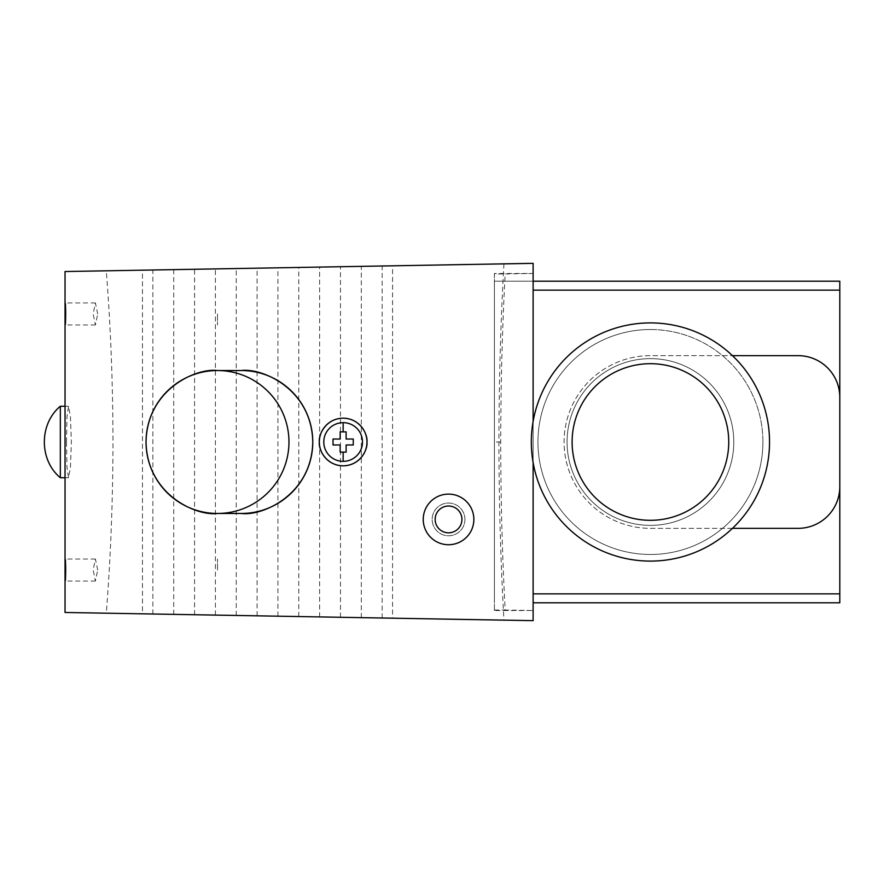<?xml version="1.0" encoding="UTF-8"?>
<svg xmlns="http://www.w3.org/2000/svg" width="884" height="884" viewBox="0 0 884 884"><rect width="100%" height="100%" fill="white"/><g stroke="black" fill="none" stroke-linecap="round" stroke-linejoin="round"><path stroke-width="0.66" stroke-dasharray="4.42 3.31" d="M769.533 442A119.097 119.097 0 0 0 650.425 322.903A119.097 119.097 0 0 0 531.328 442A119.097 119.097 0 0 0 650.425 561.097A119.097 119.097 0 0 0 769.533 442A119.097 119.097 0 0 0 650.425 322.903A119.097 119.097 0 0 0 531.328 442A119.097 119.097 0 0 0 650.425 561.097A119.097 119.097 0 0 0 769.533 442A119.097 119.097 0 0 1 650.425 561.097A119.097 119.097 0 0 1 531.328 442M533.118 263.344L142.457 270.161L142.457 613.839L106.279 613.198C110.666 557.605 112.898 500.532 112.975 442C112.898 383.468 110.666 326.395 106.279 270.802L65.04 271.521M142.457 270.161L106.279 270.802M503.946 263.852C500.664 321.621 498.996 381.004 498.93 442C498.996 502.996 500.664 562.379 503.946 620.148L392.573 618.203L392.573 265.797M473.857 519.416C474.874 526.82 467.282 544.378 448.553 544.721C429.823 544.378 422.221 526.82 423.237 519.416C422.221 512.013 429.823 494.454 448.553 494.112C467.282 494.454 474.874 512.013 473.857 519.416A25.304 25.304 0 0 1 448.553 544.721A25.304 25.304 0 0 1 423.237 519.416A25.304 25.304 0 0 1 448.553 494.112A25.304 25.304 0 0 1 473.857 519.416A25.304 25.304 0 0 1 448.553 544.721A25.304 25.304 0 0 1 423.237 519.416A25.304 25.304 0 0 1 448.553 494.112A25.304 25.304 0 0 1 473.857 519.416M241.31 513.46L217.497 513.46A71.46 71.46 0 0 0 288.957 442A71.46 71.46 0 0 0 217.497 370.54L241.31 370.54M66.488 442L66.996 467.271L68.499 477.736L70.444 467.293L71.372 442L70.444 416.707L68.499 406.264L66.996 416.718L66.488 442M60.333 477.736L60.333 406.264M217.497 313.964L217.497 324.981L217.497 313.964M97.704 313.964L95.395 302.947L93.185 313.964L95.395 324.981L97.704 313.964M66.024 313.964C65.77 299.753 65.56 299.753 65.383 313.964C65.56 328.174 65.77 328.174 66.024 313.964C65.77 299.753 65.56 299.753 65.383 313.964C65.56 328.174 65.77 328.174 66.024 313.964M217.497 570.036L217.497 559.019L217.497 570.036M97.704 570.036L95.395 559.019L93.185 570.036L95.395 581.053L97.704 570.036M66.024 570.036C65.77 555.815 65.56 555.815 65.383 570.036C65.56 584.247 65.77 584.247 66.024 570.036C65.77 555.815 65.56 555.815 65.383 570.036C65.56 584.247 65.77 584.247 66.024 570.036M464.929 519.416A16.376 16.376 0 0 1 448.553 535.792A16.376 16.376 0 0 1 432.177 519.416A16.376 16.376 0 0 1 448.553 503.04A16.376 16.376 0 0 1 464.929 519.416A16.376 16.376 0 0 1 448.553 535.792A16.376 16.376 0 0 1 432.177 519.416A16.376 16.376 0 0 1 448.553 503.04A16.376 16.376 0 0 1 464.929 519.416M362.495 442A19.349 19.349 0 0 1 343.147 461.349A19.349 19.349 0 0 1 323.787 442A19.349 19.349 0 0 1 343.147 422.651A19.349 19.349 0 0 1 362.495 442M567.053 442A83.372 83.372 0 0 0 650.425 525.372A83.372 83.372 0 0 0 733.797 442A83.372 83.372 0 0 1 650.425 525.372A83.372 83.372 0 0 1 567.053 442A83.372 83.372 0 0 0 650.425 525.372A83.372 83.372 0 0 0 733.797 442A83.372 83.372 0 0 1 650.425 525.372A83.372 83.372 0 0 1 567.053 442A83.372 83.372 0 0 1 650.425 358.628A83.372 83.372 0 0 1 733.797 442A83.372 83.372 0 0 0 650.425 358.628A83.372 83.372 0 0 0 567.053 442A83.372 83.372 0 0 1 650.425 358.628A83.372 83.372 0 0 1 733.797 442A83.372 83.372 0 0 0 650.425 358.628A83.372 83.372 0 0 0 567.053 442M461.945 519.416A13.404 13.404 0 0 0 448.553 506.013A13.404 13.404 0 0 0 435.149 519.416A13.404 13.404 0 0 0 448.553 532.82A13.404 13.404 0 0 0 461.945 519.416M650.425 322.903A119.097 119.097 0 0 1 769.533 442A119.097 119.097 0 0 1 650.425 561.097A119.097 119.097 0 0 1 531.328 442A119.097 119.097 0 0 1 650.425 322.903M728.736 442A78.311 78.311 0 0 0 650.425 363.689A78.311 78.311 0 0 0 572.114 442A78.311 78.311 0 0 1 650.425 363.689A78.311 78.311 0 0 1 728.736 442A78.311 78.311 0 0 1 650.425 520.311A78.311 78.311 0 0 1 572.114 442A78.311 78.311 0 0 0 650.425 520.311A78.311 78.311 0 0 0 728.736 442M650.425 520.311A78.311 78.311 0 0 1 572.114 442A78.311 78.311 0 0 1 650.425 363.689A78.311 78.311 0 0 1 728.736 442A78.311 78.311 0 0 1 650.425 520.311M142.457 613.839L392.573 618.203M533.085 273.476L505.162 273.963C502.256 328.572 500.786 384.584 500.731 442C500.786 499.427 502.256 555.439 505.162 610.037L533.085 610.524L533.085 273.476L494.41 273.476L494.41 610.524L533.085 610.524M533.118 421.447L533.118 462.553M533.118 620.656L503.946 620.148M106.279 613.198L65.04 612.479M494.41 610.524L494.41 273.963L505.162 273.963M494.41 610.037L505.162 610.037M533.118 281.211L494.41 281.211L494.41 602.789L494.41 281.211L839.8 281.211L839.8 602.789L533.118 602.789M839.8 486.664A41.681 41.681 0 0 1 798.119 528.345L650.425 528.345A86.345 86.345 0 0 1 564.08 442A86.345 86.345 0 0 1 650.425 355.655L798.119 355.655A41.681 41.681 0 0 1 839.8 397.336M732.46 528.345L650.425 528.345A86.345 86.345 0 0 1 564.08 442A86.345 86.345 0 0 1 650.425 355.655L732.46 355.655M340.163 431.878L340.163 439.028L333.025 439.028L333.025 444.972L340.163 444.972L340.163 452.122M343.147 452.122L346.119 452.122L346.119 444.972L353.268 444.972L353.268 439.028L346.119 439.028L346.119 431.878M762.914 442A112.478 112.478 0 0 0 650.425 329.522A112.478 112.478 0 0 0 537.947 442A112.478 112.478 0 0 0 650.425 554.478A112.478 112.478 0 0 0 762.914 442M650.425 329.522A112.478 112.478 0 0 1 762.914 442A112.478 112.478 0 0 1 650.425 554.478A112.478 112.478 0 0 1 537.947 442A112.478 112.478 0 0 1 650.425 329.522M152.877 614.015L152.877 269.985M173.728 614.38L173.728 269.62M194.568 614.745L194.568 269.255M215.409 615.109L215.409 268.891M236.249 615.474L236.249 268.526M257.089 615.839L257.089 268.161M277.941 616.203L277.941 267.797M298.781 616.568L298.781 267.432M319.621 616.921L319.621 267.078M340.462 617.286L340.462 266.714M361.313 617.651L361.313 266.349M382.153 618.015L382.153 265.985M500.731 442L494.41 442M839.8 593.86L533.118 593.86M533.118 290.14L839.8 290.14M68.499 477.736L65.04 477.736M95.395 302.947L65.67 302.947M95.395 559.019L65.67 559.019M68.499 406.264L65.04 406.264M95.395 324.981L65.67 324.981M95.395 581.053L65.67 581.053"/><path stroke-width="1.33" d="M340.163 431.878L346.119 431.878L346.119 439.028L353.268 439.028L353.268 444.972L346.119 444.972L346.119 452.122L340.163 452.122L340.163 444.972L333.025 444.972L333.025 439.028L340.163 439.028L340.163 431.878L346.119 431.878M323.787 442A19.349 19.349 0 0 1 343.147 422.651A19.349 19.349 0 0 1 362.495 442A19.349 19.349 0 0 1 343.147 461.349A19.349 19.349 0 0 1 323.787 442M366.971 442C367.921 448.973 360.771 465.492 343.147 465.824C325.511 465.492 318.373 448.973 319.323 442C318.373 435.027 325.511 418.508 343.147 418.176C360.771 418.508 367.921 435.027 366.971 442A23.824 23.824 0 0 1 343.147 465.824A23.824 23.824 0 0 1 319.323 442A23.824 23.824 0 0 1 343.147 418.176A23.824 23.824 0 0 1 366.971 442M217.497 370.54A71.46 71.46 0 0 1 288.957 442A71.46 71.46 0 0 1 217.497 513.46C196.591 516.333 147.009 494.896 146.037 442C147.009 389.104 196.591 367.667 217.497 370.54L241.31 370.54C262.216 367.667 311.798 389.104 312.77 442C311.798 494.896 262.216 516.333 241.31 513.46L217.497 513.46A71.46 71.46 0 0 1 146.037 442A71.46 71.46 0 0 1 217.497 370.54M65.04 406.264L60.333 406.264L60.333 477.736L65.04 477.736M473.857 519.416A25.304 25.304 0 0 1 448.553 544.721A25.304 25.304 0 0 1 423.237 519.416A25.304 25.304 0 0 1 448.553 494.112A25.304 25.304 0 0 1 473.857 519.416M435.149 519.416A13.404 13.404 0 0 1 448.553 506.013A13.404 13.404 0 0 1 461.945 519.416A13.404 13.404 0 0 1 448.553 532.82A13.404 13.404 0 0 1 435.149 519.416M650.425 322.903A119.097 119.097 0 0 1 769.533 442A119.097 119.097 0 0 1 650.425 561.097A119.097 119.097 0 0 1 531.328 442A119.097 119.097 0 0 1 650.425 322.903M650.425 520.311A78.311 78.311 0 0 1 572.114 442A78.311 78.311 0 0 1 650.425 363.689A78.311 78.311 0 0 1 728.736 442A78.311 78.311 0 0 1 650.425 520.311M533.118 462.553L533.118 620.656L65.04 612.479L65.04 271.521L533.118 263.344L533.118 421.447M241.31 370.54A71.46 71.46 0 0 1 312.77 442A71.46 71.46 0 0 1 241.31 513.46M533.118 281.211L839.8 281.211L839.8 486.664A41.681 41.681 0 0 1 798.119 528.345L732.46 528.345M533.118 602.789L839.8 602.789L839.8 486.664M732.46 355.655L798.119 355.655A41.681 41.681 0 0 1 839.8 397.336M340.163 452.122L343.147 452.122L343.147 461.349M343.147 431.878L343.147 422.651M533.118 290.14L839.8 290.14M533.118 593.86L839.8 593.86M60.333 406.264C39.018 423.922 39.018 460.078 60.333 477.736"/></g></svg>
